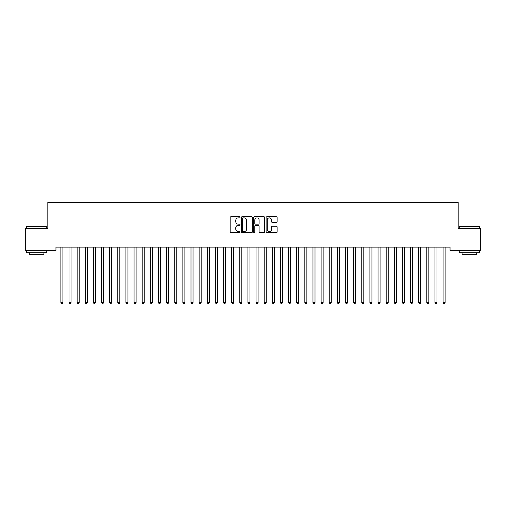 <?xml version="1.0" encoding="UTF-8"?>
<svg xmlns="http://www.w3.org/2000/svg" width="506" height="506" viewBox="0 0 506 506"><rect width="100%" height="100%" fill="white"/><g stroke="black" fill="none" stroke-linecap="round" stroke-linejoin="round"><path stroke-width="0.76" d="M239.989 217.308A0.557 0.557 0 0 0 239.433 216.751L230.951 216.751A0.797 0.797 0 0 0 230.148 217.548L230.148 231.919A0.797 0.797 0 0 0 230.951 232.716L239.433 232.716A0.557 0.557 0 0 0 239.989 232.159A0.557 0.557 0 0 0 239.433 231.596L238.332 231.596A2.555 2.555 0 0 1 235.777 229.041L235.777 227.845A2.555 2.555 0 0 1 238.332 225.29L239.433 225.29A0.557 0.557 0 0 0 239.989 224.734A0.557 0.557 0 0 0 239.433 224.177L238.332 224.177A2.555 2.555 0 0 1 235.777 221.622L235.777 220.42A2.555 2.555 0 0 1 238.332 217.871L239.433 217.871A0.557 0.557 0 0 0 239.989 217.308M276.327 222.381A0.797 0.797 0 0 0 277.124 221.577L277.124 217.548A0.797 0.797 0 0 0 276.327 216.751L266.909 216.751A0.797 0.797 0 0 0 266.112 217.548L266.112 231.919A0.797 0.797 0 0 0 266.909 232.716L276.327 232.716A0.797 0.797 0 0 0 277.124 231.919L277.124 227.049A0.797 0.797 0 0 0 276.327 226.252L272.298 226.252A0.797 0.797 0 0 0 271.501 227.049L271.501 229.465A2.138 2.138 0 0 1 269.363 231.596A2.138 2.138 0 0 1 267.231 229.465L267.231 220.002A2.138 2.138 0 0 1 269.363 217.871A2.138 2.138 0 0 1 271.501 220.002L271.501 221.577A0.797 0.797 0 0 0 272.298 222.381L276.327 222.381M450.043 247.099L55.957 247.099L55.957 250.35L25.3 250.35L25.3 228.389L47.823 228.389L47.823 202.368L458.177 202.368L458.177 228.389L480.7 228.389L480.7 250.35L450.043 250.35L450.043 247.099M252.304 217.548A0.797 0.797 0 0 0 251.501 216.751L242.083 216.751A0.797 0.797 0 0 0 241.286 217.548L241.286 231.919A0.797 0.797 0 0 0 242.083 232.716L251.501 232.716A0.797 0.797 0 0 0 252.304 231.919L252.304 217.548M254.499 216.751L263.917 216.751A0.797 0.797 0 0 1 264.714 217.548L264.714 231.919A0.797 0.797 0 0 1 263.917 232.716L259.882 232.716A0.797 0.797 0 0 1 259.085 231.919L259.085 226.087A0.797 0.797 0 0 0 258.288 225.29L255.612 225.29A0.797 0.797 0 0 0 254.815 226.087L254.815 232.159A0.557 0.557 0 0 1 254.259 232.716A0.557 0.557 0 0 1 253.696 232.159L253.696 217.548A0.797 0.797 0 0 1 254.499 216.751M242.962 217.871A0.557 0.557 0 0 0 242.406 218.428L242.406 231.04A0.557 0.557 0 0 0 242.962 231.596L244.12 231.596A2.555 2.555 0 0 0 246.675 229.041L246.675 220.42A2.555 2.555 0 0 0 244.12 217.871L242.962 217.871M259.085 220.04A2.138 2.138 0 0 0 256.953 217.909A2.138 2.138 0 0 0 254.815 220.04L254.815 223.374A0.797 0.797 0 0 0 255.612 224.177L258.288 224.177A0.797 0.797 0 0 0 259.085 223.374L259.085 220.04M60.821 247.213A0.816 0.816 -179.6 0 1 60.878 247.516A0.816 0.816 179.6 0 0 60.821 247.213L60.771 247.099M63.016 247.099L62.972 247.213A0.816 0.816 179.6 0 0 62.908 247.516L62.908 302.575L60.878 302.575L60.878 247.516M62.908 302.575L62.301 303.632L61.485 303.632L60.878 302.575M68.949 247.213A0.816 0.816 -179.6 0 1 69.012 247.516A0.816 0.816 179.6 0 0 68.949 247.213L68.905 247.099M77.083 247.213A0.816 0.816 -179.6 0 1 77.14 247.516A0.816 0.816 179.6 0 0 77.083 247.213L77.038 247.099M71.15 247.099L71.099 247.213A0.816 0.816 179.6 0 0 71.042 247.516L71.042 302.575L69.012 302.575L69.012 247.516M71.042 302.575L70.435 303.632L69.619 303.632L69.012 302.575M79.284 247.099L79.233 247.213A0.816 0.816 179.6 0 0 79.176 247.516L79.176 302.575L77.14 302.575L77.14 247.516M79.176 302.575L78.563 303.632L77.753 303.632L77.14 302.575M26.438 226.606L46.767 226.606L26.438 226.606L26.438 228.389M46.767 252.791L26.438 252.791L26.438 250.755L46.767 250.755L46.767 252.791M43.921 252.791L43.921 254.657L29.285 254.657L29.285 252.791M459.233 226.606L479.561 226.606L459.233 226.606L459.233 228.389M479.561 252.791L459.233 252.791L459.233 250.755L479.561 250.755L479.561 252.791M476.715 252.791L476.715 254.657L462.079 254.657L462.079 252.791M85.217 247.213A0.816 0.816 -179.6 0 1 85.274 247.516A0.816 0.816 179.6 0 0 85.217 247.213L85.166 247.099M93.351 247.213A0.816 0.816 -179.6 0 1 93.408 247.516A0.816 0.816 179.6 0 0 93.351 247.213L93.3 247.099M87.411 247.099L87.367 247.213A0.816 0.816 179.6 0 0 87.31 247.516L87.31 302.575L85.274 302.575L85.274 247.516M87.31 302.575L86.697 303.632L85.887 303.632L85.274 302.575M95.545 247.099L95.501 247.213A0.816 0.816 179.6 0 0 95.438 247.516L95.438 302.575L93.408 302.575L93.408 247.516M95.438 302.575L94.831 303.632L94.015 303.632L93.408 302.575M101.478 247.213A0.816 0.816 -179.6 0 1 101.542 247.516A0.816 0.816 179.6 0 0 101.478 247.213L101.434 247.099M103.679 247.099L103.629 247.213A0.816 0.816 179.6 0 0 103.572 247.516L103.572 302.575L101.542 302.575L101.542 247.516M103.572 302.575L102.965 303.632L102.149 303.632L101.542 302.575M109.612 247.213A0.816 0.816 -179.6 0 1 109.669 247.516A0.816 0.816 179.6 0 0 109.612 247.213L109.562 247.099M111.813 247.099L111.763 247.213A0.816 0.816 179.6 0 0 111.706 247.516L111.706 302.575L109.669 302.575L109.669 247.516M111.706 302.575L111.092 303.632L110.283 303.632L109.669 302.575M117.746 247.213A0.816 0.816 -179.6 0 1 117.803 247.516A0.816 0.816 179.6 0 0 117.746 247.213L117.696 247.099M119.941 247.099L119.897 247.213A0.816 0.816 179.6 0 0 119.833 247.516L119.833 302.575L117.803 302.575L117.803 247.516M119.833 302.575L119.226 303.632L118.41 303.632L117.803 302.575M125.874 247.213A0.816 0.816 -179.6 0 1 125.937 247.516A0.816 0.816 179.6 0 0 125.874 247.213L125.83 247.099M128.075 247.099L128.024 247.213A0.816 0.816 179.6 0 0 127.967 247.516L127.967 302.575L125.937 302.575L125.937 247.516M127.967 302.575L127.36 303.632L126.544 303.632L125.937 302.575M134.008 247.213A0.816 0.816 -179.6 0 1 134.065 247.516A0.816 0.816 179.6 0 0 134.008 247.213L133.964 247.099M136.209 247.099L136.158 247.213A0.816 0.816 179.6 0 0 136.101 247.516L136.101 302.575L134.065 302.575L134.065 247.516M136.101 302.575L135.488 303.632L134.678 303.632L134.065 302.575M142.142 247.213A0.816 0.816 -179.6 0 1 142.199 247.516A0.816 0.816 179.6 0 0 142.142 247.213L142.091 247.099M144.336 247.099L144.292 247.213A0.816 0.816 179.6 0 0 144.235 247.516L144.235 302.575L142.199 302.575L142.199 247.516M144.235 302.575L143.622 303.632L142.812 303.632L142.199 302.575M150.276 247.213A0.816 0.816 -179.6 0 1 150.333 247.516A0.816 0.816 179.6 0 0 150.276 247.213L150.225 247.099M152.47 247.099L152.426 247.213A0.816 0.816 179.6 0 0 152.363 247.516L152.363 302.575L150.333 302.575L150.333 247.516M152.363 302.575L151.756 303.632L150.94 303.632L150.333 302.575M158.403 247.213A0.816 0.816 -179.6 0 1 158.467 247.516A0.816 0.816 179.6 0 0 158.403 247.213L158.359 247.099M160.604 247.099L160.554 247.213A0.816 0.816 179.6 0 0 160.497 247.516L160.497 302.575L158.467 302.575L158.467 247.516M160.497 302.575L159.89 303.632L159.074 303.632L158.467 302.575M166.537 247.213A0.816 0.816 -179.6 0 1 166.594 247.516A0.816 0.816 179.6 0 0 166.537 247.213L166.487 247.099M168.738 247.099L168.688 247.213A0.816 0.816 179.6 0 0 168.631 247.516L168.631 302.575L166.594 302.575L166.594 247.516M168.631 302.575L168.017 303.632L167.208 303.632L166.594 302.575M174.671 247.213A0.816 0.816 -179.6 0 1 174.728 247.516A0.816 0.816 179.6 0 0 174.671 247.213L174.621 247.099M176.866 247.099L176.822 247.213A0.816 0.816 179.6 0 0 176.758 247.516L176.758 302.575L174.728 302.575L174.728 247.516M176.758 302.575L176.151 303.632L175.335 303.632L174.728 302.575M182.799 247.213A0.816 0.816 -179.6 0 1 182.862 247.516A0.816 0.816 179.6 0 0 182.799 247.213L182.755 247.099M185 247.099L184.949 247.213A0.816 0.816 179.6 0 0 184.892 247.516L184.892 302.575L182.862 302.575L182.862 247.516M184.892 302.575L184.285 303.632L183.469 303.632L182.862 302.575M190.933 247.213A0.816 0.816 -179.6 0 1 190.99 247.516A0.816 0.816 179.6 0 0 190.933 247.213L190.888 247.099M193.134 247.099L193.083 247.213A0.816 0.816 179.6 0 0 193.026 247.516L193.026 302.575L190.99 302.575L190.99 247.516M193.026 302.575L192.413 303.632L191.603 303.632L190.99 302.575M199.067 247.213A0.816 0.816 -179.6 0 1 199.124 247.516A0.816 0.816 179.6 0 0 199.067 247.213L199.016 247.099M201.261 247.099L201.217 247.213A0.816 0.816 179.6 0 0 201.16 247.516L201.16 302.575L199.124 302.575L199.124 247.516M201.16 302.575L200.547 303.632L199.737 303.632L199.124 302.575M207.201 247.213A0.816 0.816 -179.6 0 1 207.258 247.516A0.816 0.816 179.6 0 0 207.201 247.213L207.15 247.099M209.395 247.099L209.351 247.213A0.816 0.816 179.6 0 0 209.288 247.516L209.288 302.575L207.258 302.575L207.258 247.516M209.288 302.575L208.681 303.632L207.865 303.632L207.258 302.575M215.328 247.213A0.816 0.816 -179.6 0 1 215.392 247.516A0.816 0.816 179.6 0 0 215.328 247.213L215.284 247.099M217.529 247.099L217.479 247.213A0.816 0.816 179.6 0 0 217.422 247.516L217.422 302.575L215.392 302.575L215.392 247.516M217.422 302.575L216.815 303.632L215.999 303.632L215.392 302.575M223.462 247.213A0.816 0.816 -179.6 0 1 223.519 247.516A0.816 0.816 179.6 0 0 223.462 247.213L223.412 247.099M225.663 247.099L225.613 247.213A0.816 0.816 179.6 0 0 225.556 247.516L225.556 302.575L223.519 302.575L223.519 247.516M225.556 302.575L224.942 303.632L224.133 303.632L223.519 302.575M231.596 247.213A0.816 0.816 -179.6 0 1 231.653 247.516A0.816 0.816 179.6 0 0 231.596 247.213L231.546 247.099M233.791 247.099L233.747 247.213A0.816 0.816 179.6 0 0 233.683 247.516L233.683 302.575L231.653 302.575L231.653 247.516M233.683 302.575L233.076 303.632L232.26 303.632L231.653 302.575M239.724 247.213A0.816 0.816 -179.6 0 1 239.787 247.516A0.816 0.816 179.6 0 0 239.724 247.213L239.68 247.099M241.925 247.099L241.874 247.213A0.816 0.816 179.6 0 0 241.817 247.516L241.817 302.575L239.787 302.575L239.787 247.516M241.817 302.575L241.21 303.632L240.394 303.632L239.787 302.575M247.858 247.213A0.816 0.816 -179.6 0 1 247.915 247.516A0.816 0.816 179.6 0 0 247.858 247.213L247.813 247.099M255.992 247.213A0.816 0.816 -179.6 0 1 256.049 247.516A0.816 0.816 179.6 0 0 255.992 247.213L255.941 247.099M264.126 247.213A0.816 0.816 -179.6 0 1 264.183 247.516A0.816 0.816 179.6 0 0 264.126 247.213L264.075 247.099M272.253 247.213A0.816 0.816 -179.6 0 1 272.317 247.516A0.816 0.816 179.6 0 0 272.253 247.213L272.209 247.099M280.387 247.213A0.816 0.816 -179.6 0 1 280.444 247.516A0.816 0.816 179.6 0 0 280.387 247.213L280.337 247.099M288.521 247.213A0.816 0.816 -179.6 0 1 288.578 247.516A0.816 0.816 179.6 0 0 288.521 247.213L288.471 247.099M296.649 247.213A0.816 0.816 -179.6 0 1 296.712 247.516A0.816 0.816 179.6 0 0 296.649 247.213L296.605 247.099M250.059 247.099L250.008 247.213A0.816 0.816 179.6 0 0 249.951 247.516L249.951 302.575L247.915 302.575L247.915 247.516M249.951 302.575L249.338 303.632L248.528 303.632L247.915 302.575M258.186 247.099L258.142 247.213A0.816 0.816 179.6 0 0 258.085 247.516L258.085 302.575L256.049 302.575L256.049 247.516M258.085 302.575L257.472 303.632L256.662 303.632L256.049 302.575M266.32 247.099L266.276 247.213A0.816 0.816 179.6 0 0 266.213 247.516L266.213 302.575L264.183 302.575L264.183 247.516M266.213 302.575L265.606 303.632L264.79 303.632L264.183 302.575M274.454 247.099L274.404 247.213A0.816 0.816 179.6 0 0 274.347 247.516L274.347 302.575L272.317 302.575L272.317 247.516M274.347 302.575L273.74 303.632L272.924 303.632L272.317 302.575M282.588 247.099L282.538 247.213A0.816 0.816 179.6 0 0 282.481 247.516L282.481 302.575L280.444 302.575L280.444 247.516M282.481 302.575L281.867 303.632L281.058 303.632L280.444 302.575M290.716 247.099L290.672 247.213A0.816 0.816 179.6 0 0 290.608 247.516L290.608 302.575L288.578 302.575L288.578 247.516M290.608 302.575L290.001 303.632L289.185 303.632L288.578 302.575M298.85 247.099L298.799 247.213A0.816 0.816 179.6 0 0 298.742 247.516L298.742 302.575L296.712 302.575L296.712 247.516M298.742 302.575L298.135 303.632L297.319 303.632L296.712 302.575M304.783 247.213A0.816 0.816 -179.6 0 1 304.84 247.516A0.816 0.816 179.6 0 0 304.783 247.213L304.738 247.099M306.984 247.099L306.933 247.213A0.816 0.816 179.6 0 0 306.876 247.516L306.876 302.575L304.84 302.575L304.84 247.516M306.876 302.575L306.263 303.632L305.453 303.632L304.84 302.575M312.917 247.213A0.816 0.816 -179.6 0 1 312.974 247.516A0.816 0.816 179.6 0 0 312.917 247.213L312.866 247.099M315.111 247.099L315.067 247.213A0.816 0.816 179.6 0 0 315.01 247.516L315.01 302.575L312.974 302.575L312.974 247.516M315.01 302.575L314.397 303.632L313.587 303.632L312.974 302.575M321.051 247.213A0.816 0.816 -179.6 0 1 321.108 247.516A0.816 0.816 179.6 0 0 321.051 247.213L321 247.099M323.245 247.099L323.201 247.213A0.816 0.816 179.6 0 0 323.138 247.516L323.138 302.575L321.108 302.575L321.108 247.516M323.138 302.575L322.531 303.632L321.715 303.632L321.108 302.575M329.178 247.213A0.816 0.816 -179.6 0 1 329.242 247.516A0.816 0.816 179.6 0 0 329.178 247.213L329.134 247.099M331.379 247.099L331.329 247.213A0.816 0.816 179.6 0 0 331.272 247.516L331.272 302.575L329.242 302.575L329.242 247.516M331.272 302.575L330.665 303.632L329.849 303.632L329.242 302.575M337.312 247.213A0.816 0.816 -179.6 0 1 337.369 247.516A0.816 0.816 179.6 0 0 337.312 247.213L337.262 247.099M339.513 247.099L339.463 247.213A0.816 0.816 179.6 0 0 339.406 247.516L339.406 302.575L337.369 302.575L337.369 247.516M339.406 302.575L338.792 303.632L337.983 303.632L337.369 302.575M345.446 247.213A0.816 0.816 -179.6 0 1 345.503 247.516A0.816 0.816 179.6 0 0 345.446 247.213L345.396 247.099M347.641 247.099L347.597 247.213A0.816 0.816 179.6 0 0 347.533 247.516L347.533 302.575L345.503 302.575L345.503 247.516M347.533 302.575L346.926 303.632L346.11 303.632L345.503 302.575M353.574 247.213A0.816 0.816 -179.6 0 1 353.637 247.516A0.816 0.816 179.6 0 0 353.574 247.213L353.53 247.099M355.775 247.099L355.724 247.213A0.816 0.816 179.6 0 0 355.667 247.516L355.667 302.575L353.637 302.575L353.637 247.516M355.667 302.575L355.06 303.632L354.244 303.632L353.637 302.575M361.708 247.213A0.816 0.816 -179.6 0 1 361.765 247.516A0.816 0.816 179.6 0 0 361.708 247.213L361.663 247.099M363.909 247.099L363.858 247.213A0.816 0.816 179.6 0 0 363.801 247.516L363.801 302.575L361.765 302.575L361.765 247.516M363.801 302.575L363.188 303.632L362.378 303.632L361.765 302.575M369.842 247.213A0.816 0.816 -179.6 0 1 369.899 247.516A0.816 0.816 179.6 0 0 369.842 247.213L369.791 247.099M372.036 247.099L371.992 247.213A0.816 0.816 179.6 0 0 371.935 247.516L371.935 302.575L369.899 302.575L369.899 247.516M371.935 302.575L371.322 303.632L370.512 303.632L369.899 302.575M377.976 247.213A0.816 0.816 -179.6 0 1 378.033 247.516A0.816 0.816 179.6 0 0 377.976 247.213L377.925 247.099M380.17 247.099L380.126 247.213A0.816 0.816 179.6 0 0 380.063 247.516L380.063 302.575L378.033 302.575L378.033 247.516M380.063 302.575L379.456 303.632L378.64 303.632L378.033 302.575M386.103 247.213A0.816 0.816 -179.6 0 1 386.167 247.516A0.816 0.816 179.6 0 0 386.103 247.213L386.059 247.099M388.304 247.099L388.254 247.213A0.816 0.816 179.6 0 0 388.197 247.516L388.197 302.575L386.167 302.575L386.167 247.516M388.197 302.575L387.59 303.632L386.774 303.632L386.167 302.575M394.237 247.213A0.816 0.816 -179.6 0 1 394.294 247.516A0.816 0.816 179.6 0 0 394.237 247.213L394.187 247.099M396.438 247.099L396.388 247.213A0.816 0.816 179.6 0 0 396.331 247.516L396.331 302.575L394.294 302.575L394.294 247.516M396.331 302.575L395.717 303.632L394.908 303.632L394.294 302.575M402.371 247.213A0.816 0.816 -179.6 0 1 402.428 247.516A0.816 0.816 179.6 0 0 402.371 247.213L402.321 247.099M404.566 247.099L404.522 247.213A0.816 0.816 179.6 0 0 404.458 247.516L404.458 302.575L402.428 302.575L402.428 247.516M404.458 302.575L403.851 303.632L403.035 303.632L402.428 302.575M410.499 247.213A0.816 0.816 -179.6 0 1 410.562 247.516A0.816 0.816 179.6 0 0 410.499 247.213L410.455 247.099M412.7 247.099L412.649 247.213A0.816 0.816 179.6 0 0 412.592 247.516L412.592 302.575L410.562 302.575L410.562 247.516M412.592 302.575L411.985 303.632L411.169 303.632L410.562 302.575M418.633 247.213A0.816 0.816 -179.6 0 1 418.69 247.516A0.816 0.816 179.6 0 0 418.633 247.213L418.588 247.099M420.834 247.099L420.783 247.213A0.816 0.816 179.6 0 0 420.726 247.516L420.726 302.575L418.69 302.575L418.69 247.516M420.726 302.575L420.113 303.632L419.303 303.632L418.69 302.575M426.767 247.213A0.816 0.816 -179.6 0 1 426.824 247.516A0.816 0.816 179.6 0 0 426.767 247.213L426.716 247.099M428.962 247.099L428.917 247.213A0.816 0.816 179.6 0 0 428.86 247.516L428.86 302.575L426.824 302.575L426.824 247.516M428.86 302.575L428.247 303.632L427.437 303.632L426.824 302.575M434.901 247.213A0.816 0.816 -179.6 0 1 434.958 247.516A0.816 0.816 179.6 0 0 434.901 247.213L434.85 247.099M437.095 247.099L437.051 247.213A0.816 0.816 179.6 0 0 436.988 247.516L436.988 302.575L434.958 302.575L434.958 247.516M436.988 302.575L436.381 303.632L435.565 303.632L434.958 302.575M443.028 247.213A0.816 0.816 -179.6 0 1 443.092 247.516A0.816 0.816 179.6 0 0 443.028 247.213L442.984 247.099M445.229 247.099L445.179 247.213A0.816 0.816 179.6 0 0 445.122 247.516L445.122 302.575L443.092 302.575L443.092 247.516M445.122 302.575L444.515 303.632L443.699 303.632L443.092 302.575M46.767 228.389L46.767 226.606M42.131 250.755L42.131 250.35M31.075 250.755L31.075 250.35M479.561 228.389L479.561 226.606M474.925 250.755L474.925 250.35M463.869 250.755L463.869 250.35"/></g></svg>
